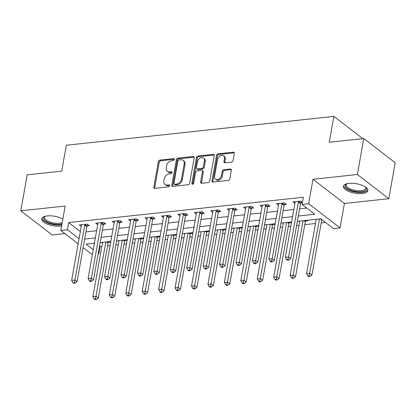 <?xml version="1.0" encoding="UTF-8"?>
<svg xmlns="http://www.w3.org/2000/svg" width="416" height="416" viewBox="0 0 416 416"><rect width="100%" height="100%" fill="white"/><g stroke="black" fill="none" stroke-linecap="round" stroke-linejoin="round"><path stroke-width="0.62" d="M174.361 159.505A1.092 0.806 -52.4 0 0 174.122 158.74A1.092 0.806 -52.4 0 0 173.633 158.616L159.921 160.092A1.555 1.149 -52.4 0 0 158.382 161.647L153.858 187.054A1.555 1.149 -52.4 0 0 154.196 188.146A1.555 1.149 -52.4 0 0 154.892 188.328L168.605 186.846A1.092 0.806 -52.4 0 0 169.686 185.76A1.092 0.806 -52.4 0 0 169.447 184.995A1.092 0.806 -52.4 0 0 168.958 184.87L167.185 185.063A4.982 3.671 -52.4 0 1 164.949 184.491A4.982 3.671 -52.4 0 1 163.857 180.991L164.237 178.875A4.982 3.671 -52.4 0 1 169.172 173.909L170.945 173.722A1.092 0.806 -52.4 0 0 172.021 172.635A1.092 0.806 -52.4 0 0 171.787 171.865A1.092 0.806 -52.4 0 0 171.298 171.74L169.52 171.933A4.982 3.671 -52.4 0 1 167.289 171.366A4.982 3.671 -52.4 0 1 166.197 167.861L166.572 165.745A4.982 3.671 -52.4 0 1 171.506 160.784L173.285 160.592A1.092 0.806 -52.4 0 0 174.361 159.505M349.045 183.373A12.371 4.815 -169.9 0 0 343.486 186.3A12.371 4.815 -169.9 0 0 349.461 191.74A12.371 4.815 -169.9 0 0 362.289 193.565A12.371 4.815 -169.9 0 0 367.843 190.637A12.371 4.815 -169.9 0 0 361.873 185.198A12.371 4.815 -169.9 0 0 349.045 183.373M62.858 219.029A12.371 4.815 -169.9 0 0 47.304 215.92A12.371 4.815 -169.9 0 0 41.751 218.847A12.371 4.815 -169.9 0 0 47.726 224.286A12.371 4.815 -169.9 0 0 60.554 226.112A12.371 4.815 -169.9 0 0 61.62 225.966M231.514 162.131A1.555 1.149 -52.4 0 0 233.059 160.581L234.328 153.452A1.555 1.149 -52.4 0 0 233.99 152.36A1.555 1.149 -52.4 0 0 233.288 152.178L218.062 153.821A1.555 1.149 -52.4 0 0 216.518 155.376L211.994 180.783A1.555 1.149 -52.4 0 0 212.337 181.875A1.555 1.149 -52.4 0 0 213.034 182.057L228.259 180.414A1.555 1.149 -52.4 0 0 229.804 178.859L231.338 170.253A1.555 1.149 -52.4 0 0 230.994 169.156A1.555 1.149 -52.4 0 0 230.298 168.979L223.782 169.681A1.555 1.149 -52.4 0 0 222.238 171.231L221.478 175.5A4.165 3.068 -52.4 0 1 219.019 179.057A4.165 3.068 -52.4 0 1 215.488 179.176A4.165 3.068 -52.4 0 1 214.573 176.249L217.552 159.52A4.165 3.068 -52.4 0 1 220.012 155.964A4.165 3.068 -52.4 0 1 223.543 155.849A4.165 3.068 -52.4 0 1 224.458 158.777L223.959 161.564A1.555 1.149 -52.4 0 0 224.302 162.656A1.555 1.149 -52.4 0 0 224.999 162.833L231.514 162.131M363.782 138.549L395.2 162.729L388.794 198.682L357.375 174.502L363.782 138.549L329.269 142.272L333.882 116.386L66.326 145.246L61.719 171.132L27.206 174.855L20.8 210.808L65.172 206.024L60.819 230.469L67.392 229.762L68.671 222.57L303.358 197.257L302.073 204.448L308.651 203.736L340.07 227.916L333.497 228.623L320.757 218.821L297.362 221.343M357.375 174.502L313.004 179.291L308.651 203.736M194.194 157.784A1.555 1.149 -52.4 0 0 193.851 156.686A1.555 1.149 -52.4 0 0 193.154 156.51L177.928 158.153A1.555 1.149 -52.4 0 0 176.384 159.702L171.86 185.11A1.555 1.149 -52.4 0 0 172.198 186.207A1.555 1.149 -52.4 0 0 172.895 186.384L188.126 184.74A1.555 1.149 -52.4 0 0 189.665 183.191L194.194 157.784M197.995 155.99L213.221 154.346A1.555 1.149 -52.4 0 1 213.918 154.523A1.555 1.149 -52.4 0 1 214.261 155.615L209.737 181.028A1.555 1.149 -52.4 0 1 208.192 182.577L201.677 183.279A1.555 1.149 -52.4 0 1 200.98 183.102A1.555 1.149 -52.4 0 1 200.637 182.005L202.472 171.704A1.555 1.149 -52.4 0 0 202.129 170.607A1.555 1.149 -52.4 0 0 201.432 170.43L197.111 170.898A1.555 1.149 -52.4 0 0 195.567 172.448L193.658 183.175A1.092 0.806 -52.4 0 1 193.014 184.106A1.092 0.806 -52.4 0 1 192.088 184.137A1.092 0.806 -52.4 0 1 191.849 183.373L196.451 157.539A1.555 1.149 -52.4 0 1 197.995 155.99L198.843 156.64L214.068 154.996L213.221 154.346M20.8 210.808L52.218 234.983L64.906 233.615M68.671 222.57L80.361 231.566M85.94 231.884L96.626 230.729M102.378 230.11L113.064 228.956M118.81 228.337L129.496 227.183M135.247 226.564L145.933 225.41M151.679 224.791L162.365 223.636M168.116 223.018L178.802 221.868M184.548 221.244L195.234 220.095M200.985 219.471L211.671 218.322M217.417 217.698L228.103 216.549M233.854 215.93L244.54 214.776M250.286 214.157L260.972 213.002M266.718 212.384L277.41 211.229M283.156 210.61L293.842 209.456M299.588 208.837L306.774 208.062M87.152 225.976L89.289 225.748L87.168 224.115L79.279 224.962L81.266 226.491M103.589 224.203L105.726 223.974L103.605 222.342L95.716 223.194L97.698 224.718M120.021 222.43L122.158 222.201L120.037 220.568L112.148 221.421L114.135 222.945M136.458 220.662L138.596 220.428L136.474 218.795L128.586 219.648L130.567 221.172M152.89 218.889L155.028 218.655L152.906 217.022L145.018 217.875L147.004 219.398M169.322 217.116L171.465 216.882L169.343 215.249L161.45 216.102L163.436 217.63M185.76 215.342L187.897 215.108L185.775 213.476L177.887 214.328L179.873 215.857M202.192 213.569L204.334 213.34L202.207 211.702L194.319 212.555L196.305 214.084M218.629 211.796L220.766 211.567L218.644 209.934L210.756 210.782L212.742 212.311M235.061 210.023L237.203 209.794L235.076 208.161L227.188 209.009L229.174 210.538M251.498 208.25L253.635 208.021L251.514 206.388L243.625 207.236L245.606 208.764M267.93 206.476L270.072 206.248L267.946 204.615L260.057 205.462L262.044 206.991M284.367 204.703L286.504 204.474L284.383 202.842L276.494 203.689L278.476 205.218M300.799 202.93L302.375 202.764M294.913 203.445L292.926 201.921L300.815 201.068L302.453 202.327M99.497 246.288L100.09 246.745L101.826 246.558M107.578 245.939L110.084 245.669M115.835 245.05L118.264 244.785M124.01 244.166L126.521 243.896M132.267 243.277L134.696 243.012M140.447 242.393L142.953 242.122M148.704 241.504L151.133 241.244M156.879 240.62L159.39 240.349M165.136 239.73L167.565 239.47M173.316 238.846L175.822 238.576M181.574 237.957L184.002 237.697M189.748 237.073L192.26 236.803M198.006 236.184L200.434 235.924M206.185 235.305L208.692 235.03M214.443 234.411L216.871 234.151M222.617 233.532L225.129 233.262M230.875 232.638L233.303 232.378M239.054 231.759L241.561 231.488M247.312 230.864L249.74 230.604M255.486 229.986L257.998 229.715M263.744 229.096L266.172 228.831M271.918 228.212L274.43 227.942M280.176 227.323L282.61 227.058M288.356 226.439L290.867 226.169M296.613 225.55L299.042 225.285M304.788 224.666L315.479 223.512M321.225 222.893L325.458 222.435M108.384 242.315L110.521 242.081L109.855 241.571M102.492 242.83L101.967 242.424M124.816 240.542L126.953 240.308L126.287 239.798M118.929 241.056L118.399 240.651M141.253 238.768L143.39 238.54L142.724 238.025M135.361 239.283L134.836 238.878M157.685 236.995L159.822 236.766L159.156 236.252M151.798 237.51L151.268 237.104M174.117 235.222L176.259 234.993L175.594 234.478M168.23 235.737L167.705 235.331M190.554 233.449L192.691 233.22L192.026 232.705M184.668 233.964L184.137 233.558M206.986 231.676L209.128 231.447L208.463 230.932M201.1 232.19L200.574 231.785M223.423 229.902L225.56 229.674L224.895 229.164M217.537 230.417L217.006 230.012M239.855 228.129L241.998 227.9L241.332 227.391M233.969 228.644L233.444 228.238M256.292 226.361L258.43 226.127L257.764 225.618M250.401 226.871L249.876 226.465M272.724 224.588L274.867 224.354L274.201 223.844M266.838 225.098L266.313 224.692M289.162 222.815L291.299 222.581L290.633 222.071M283.27 223.33L282.745 222.924M305.594 221.042L307.731 220.808L307.065 220.298M299.707 221.556L299.177 221.151M316.139 219.783L315.614 219.378M362.82 138.653L333.882 116.386M313.004 179.291L344.422 203.466L388.794 198.682M344.422 203.466L340.07 227.916M100.09 246.745L98.81 253.937L98.119 254.01M92.373 254.634L83.132 247.645M298.308 216.029L314.813 214.245L302.073 204.448M84.661 239.075L95.347 237.921M101.093 237.302L111.784 236.148M117.53 235.529L128.216 234.374M133.962 233.756L144.648 232.601M150.4 231.982L161.086 230.828M166.832 230.209L177.518 229.055M183.269 228.436L193.955 227.282M199.701 226.663L210.387 225.514M216.138 224.89L226.824 223.74M232.57 223.116L243.256 221.967M249.007 221.343L259.693 220.194M265.439 219.575L276.125 218.421M281.876 217.802L292.562 216.648M67.392 229.762L79.082 238.753M78.177 243.828L60.819 230.469M94.401 243.235L86.076 244.135L93.257 249.662M98.212 253.479L98.81 253.937M291.616 221.967L280.925 223.116M275.179 223.735L264.493 224.89M258.747 225.508L248.061 226.663M242.31 227.282L231.624 228.436M225.878 229.055L215.192 230.209M209.44 230.828L198.754 231.982M193.008 232.601L182.322 233.756M176.571 234.374L165.885 235.529M160.139 236.148L149.453 237.302M143.702 237.921L133.016 239.07M127.27 239.694L116.584 240.843M110.833 241.467L100.147 242.616M167.289 171.366L168.137 172.016A4.982 3.671 -52.4 0 0 170.373 172.588L169.52 171.933M172.042 172.406L170.373 172.588M164.949 184.491L165.797 185.146A4.982 3.671 -52.4 0 0 168.033 185.718L167.185 185.063M169.702 185.536L168.033 185.718M174.377 159.281L160.774 160.748A1.555 1.149 -52.4 0 0 159.229 162.297L154.705 187.71A1.555 1.149 -52.4 0 0 154.731 188.334M194.168 157.154A1.555 1.149 -52.4 0 0 194.002 157.165L178.776 158.803A1.555 1.149 -52.4 0 0 177.232 160.358L172.708 185.765A1.555 1.149 -52.4 0 0 172.734 186.389M178.994 159.973A1.092 0.806 -52.4 0 0 177.913 161.06L173.94 183.362A1.092 0.806 -52.4 0 0 174.179 184.132A1.092 0.806 -52.4 0 0 174.668 184.257L176.54 184.054A4.982 3.671 -52.4 0 0 181.475 179.088L184.189 163.847A4.982 3.671 -52.4 0 0 183.097 160.342A4.982 3.671 -52.4 0 0 180.866 159.775L178.994 159.973M174.179 184.132L175.027 184.782A1.092 0.806 -52.4 0 0 175.516 184.907L174.668 184.257M183.097 160.342L183.945 160.997A4.982 3.671 -52.4 0 1 185.037 164.497L182.322 179.743A4.982 3.671 -52.4 0 1 177.388 184.704L175.516 184.907M202.129 170.607L202.982 171.262A1.555 1.149 -52.4 0 1 203.32 172.354L201.484 182.66A1.555 1.149 -52.4 0 0 201.51 183.284M198.843 156.64A1.555 1.149 -52.4 0 0 197.298 158.189L192.702 184.023A1.092 0.806 -52.4 0 0 192.681 184.241M204.376 161.008A4.165 3.068 -52.4 0 0 203.466 158.08A4.165 3.068 -52.4 0 0 199.935 158.2A4.165 3.068 -52.4 0 0 197.47 161.756L196.425 167.648A1.555 1.149 -52.4 0 0 196.763 168.74A1.555 1.149 -52.4 0 0 197.46 168.922L201.786 168.454A1.555 1.149 -52.4 0 0 203.325 166.904L204.376 161.008L205.228 161.663A4.165 3.068 -52.4 0 0 204.313 158.735L203.466 158.08M196.763 168.74L197.61 169.395A1.555 1.149 -52.4 0 0 198.312 169.572L197.46 168.922M205.228 161.663L204.178 167.554A1.555 1.149 -52.4 0 1 202.634 169.109L198.312 169.572M223.543 155.849L224.396 156.499A4.165 3.068 -52.4 0 1 225.306 159.427L224.812 162.214A1.555 1.149 -52.4 0 0 224.838 162.843M215.488 179.176L216.336 179.826A4.165 3.068 -52.4 0 0 219.866 179.707A4.165 3.068 -52.4 0 0 222.326 176.155L221.478 175.5M231.312 169.624A1.555 1.149 -52.4 0 0 231.145 169.629L224.63 170.336A1.555 1.149 -52.4 0 0 223.085 171.886L222.326 176.155M234.302 152.828A1.555 1.149 -52.4 0 0 234.14 152.833L218.91 154.476A1.555 1.149 -52.4 0 0 217.37 156.026L212.841 181.438A1.555 1.149 -52.4 0 0 212.867 182.062M102.575 242.356L92.898 296.707L96.184 296.353L98.306 297.986L108.092 243.048A1.586 1.17 127.6 0 1 108.28 242.502L108.706 241.696M95.498 298.818L94.188 298.958L95.035 299.614L96.351 299.473L95.498 298.818L105.862 242.003M94.188 298.958L92.898 296.707M98.306 297.986L96.351 299.473M85.03 224.344L84.932 224.536A1.586 1.17 -52.4 0 0 84.739 225.082L74.953 280.015L71.666 280.374L81.453 225.436A1.586 1.17 -52.4 0 0 81.453 224.91L81.416 224.734M87.854 224.64L87.053 226.169A1.586 1.17 -52.4 0 0 86.861 226.715L77.074 281.653L74.953 280.015L74.272 282.485L72.956 282.625L73.804 283.28L75.119 283.135L74.272 282.485M75.119 283.135L77.074 281.653M71.666 280.374L72.956 282.625M119.012 240.583L109.33 294.934L112.616 294.58L114.738 296.213L124.524 241.28A1.586 1.17 127.6 0 1 124.717 240.729L125.143 239.923M111.935 297.045L110.62 297.185L111.467 297.84L112.783 297.7L111.935 297.045L122.299 240.23M110.62 297.185L109.33 294.934M114.738 296.213L112.783 297.7M135.444 238.81L125.767 293.16L129.054 292.807L131.175 294.44L140.962 239.507A1.586 1.17 127.6 0 1 141.149 238.956L141.575 238.15M128.367 295.272L127.057 295.417L127.904 296.067L129.22 295.927L128.367 295.272L138.731 238.456M127.057 295.417L125.767 293.16M131.175 294.44L129.22 295.927M151.882 237.037L142.199 291.387L145.486 291.034L147.607 292.666L157.394 237.734A1.586 1.17 127.6 0 1 157.586 237.182L158.012 236.376M144.804 293.498L143.489 293.644L144.336 294.294L145.652 294.154L144.804 293.498L155.168 236.683M143.489 293.644L142.199 291.387M147.607 292.666L145.652 294.154M101.462 222.57L101.364 222.763A1.586 1.17 -52.4 0 0 101.176 223.309L91.39 278.247L88.104 278.6L97.885 223.662A1.586 1.17 -52.4 0 0 97.89 223.137L97.854 222.96M104.291 222.867L103.485 224.396A1.586 1.17 -52.4 0 0 103.298 224.942L93.512 279.88L91.39 278.247L90.709 280.712L89.393 280.852L90.241 281.507L91.556 281.362L90.709 280.712M91.556 281.362L93.512 279.88M88.104 278.6L89.393 280.852M117.9 220.797L117.801 220.99A1.586 1.17 -52.4 0 0 117.608 221.536L107.822 276.474L104.536 276.827L114.322 221.889A1.586 1.17 -52.4 0 0 114.322 221.364L114.286 221.187M120.723 221.094L119.922 222.622A1.586 1.17 -52.4 0 0 119.73 223.168L109.944 278.106L107.822 276.474L107.141 278.938L105.825 279.079L106.673 279.734L107.988 279.588L107.141 278.938M107.988 279.588L109.944 278.106M104.536 276.827L105.825 279.079M134.332 219.024L134.233 219.216A1.586 1.17 -52.4 0 0 134.04 219.762L124.259 274.7L120.973 275.054L130.754 220.116A1.586 1.17 -52.4 0 0 130.759 219.591L130.723 219.414M137.16 219.326L136.354 220.849A1.586 1.17 -52.4 0 0 136.167 221.395L126.381 276.333L124.259 274.7L123.573 277.165L122.262 277.306L123.11 277.961L124.426 277.82L123.573 277.165M124.426 277.82L126.381 276.333M120.973 275.054L122.262 277.306M168.314 235.264L158.631 289.614L161.923 289.26L164.044 290.893L173.831 235.96A1.586 1.17 127.6 0 1 174.018 235.414L174.444 234.603M161.236 291.725L159.926 291.871L160.774 292.521L162.089 292.38L161.236 291.725L171.6 234.91M159.926 291.871L158.631 289.614M164.044 290.893L162.089 292.38M150.769 217.256L150.67 217.443A1.586 1.17 -52.4 0 0 150.478 217.989L140.691 272.927L137.405 273.281L147.191 218.343A1.586 1.17 -52.4 0 0 147.191 217.818L147.155 217.641M153.592 217.552L152.792 219.076A1.586 1.17 -52.4 0 0 152.599 219.622L142.813 274.56L140.691 272.927L140.01 275.392L138.694 275.532L139.542 276.188L140.858 276.047L140.01 275.392M140.858 276.047L142.813 274.56M137.405 273.281L138.694 275.532M61.994 223.87A10.707 4.17 10.1 0 1 50.601 223.314A10.707 4.17 10.1 0 1 43.581 218.488A10.707 4.17 10.1 0 1 44.892 216.429A10.707 4.17 10.1 0 1 45.1 216.32M45.235 216.284A9.911 3.858 -169.9 0 0 44.502 217.412A9.911 3.858 -169.9 0 0 44.491 217.875A9.911 3.858 -169.9 0 0 51.506 222.487A9.911 3.858 -169.9 0 0 62.218 222.622M42.011 218.171A12.293 4.784 -169.9 0 0 42.021 218.286A12.293 4.784 -169.9 0 0 49.223 223.564A12.293 4.784 -169.9 0 0 61.833 224.775M365.576 187.106A10.707 4.17 10.1 0 1 365.732 187.283A10.707 4.17 10.1 0 1 361.603 191.729A10.707 4.17 10.1 0 1 348.66 189.322A10.707 4.17 10.1 0 1 346.627 183.882A10.707 4.17 10.1 0 1 346.835 183.773M346.975 183.737A9.911 3.858 -169.9 0 0 346.242 184.86A9.911 3.858 -169.9 0 0 351.026 189.223A9.911 3.858 -169.9 0 0 361.306 190.684A9.911 3.858 -169.9 0 0 365.758 188.339A9.911 3.858 -169.9 0 0 365.461 187.028M343.746 185.624A12.293 4.784 -169.9 0 0 350.21 190.757A12.293 4.784 -169.9 0 0 362.45 192.384A12.293 4.784 -169.9 0 0 367.838 189.914M184.751 233.49L175.068 287.846L178.355 287.487L180.476 289.12L190.263 234.187A1.586 1.17 127.6 0 1 190.455 233.641L190.876 232.83M177.674 289.957L176.358 290.098L177.206 290.748L178.521 290.607L177.674 289.957L188.037 233.137M176.358 290.098L175.068 287.846M180.476 289.12L178.521 290.607M201.183 231.717L191.5 286.073L194.787 285.714L196.914 287.352L206.7 232.414A1.586 1.17 127.6 0 1 206.887 231.868L207.314 231.057M194.106 288.184L192.79 288.324L193.643 288.98L194.958 288.834L194.106 288.184L204.469 231.364M192.79 288.324L191.5 286.073M196.914 287.352L194.958 288.834M217.62 229.944L207.938 284.3L211.224 283.946L213.346 285.579L223.132 230.641A1.586 1.17 127.6 0 1 223.324 230.095L223.746 229.284M210.543 286.411L209.227 286.551L210.075 287.206L211.39 287.061L210.543 286.411L220.906 229.59M209.227 286.551L207.938 284.3M213.346 285.579L211.39 287.061M234.052 228.176L224.37 282.526L227.656 282.173L229.783 283.806L239.569 228.868A1.586 1.17 127.6 0 1 239.756 228.322L240.183 227.51M226.975 284.638L225.659 284.778L226.512 285.433L227.828 285.288L226.975 284.638L237.338 227.817M225.659 284.778L224.37 282.526M229.783 283.806L227.828 285.288M250.489 226.403L240.807 280.753L244.093 280.4L246.215 282.032L256.001 227.094A1.586 1.17 127.6 0 1 256.194 226.548L256.615 225.742M243.412 282.864L242.096 283.005L242.944 283.66L244.26 283.52L243.412 282.864L253.776 226.044M242.096 283.005L240.807 280.753M246.215 282.032L244.26 283.52M167.201 215.483L167.102 215.67A1.586 1.17 -52.4 0 0 166.91 216.216L157.128 271.154L153.837 271.508L163.623 216.57A1.586 1.17 -52.4 0 0 163.623 216.044L163.592 215.873M170.024 215.779L169.224 217.303A1.586 1.17 -52.4 0 0 169.036 217.849L159.25 272.787L157.128 271.154L156.442 273.619L155.132 273.759L155.979 274.414L157.295 274.274L156.442 273.619M157.295 274.274L159.25 272.787M153.837 271.508L155.132 273.759M183.638 213.71L183.539 213.897A1.586 1.17 -52.4 0 0 183.347 214.443L173.56 269.381L170.274 269.734L180.06 214.802A1.586 1.17 -52.4 0 0 180.06 214.271L180.024 214.1M186.462 214.006L185.661 215.53A1.586 1.17 -52.4 0 0 185.468 216.076L175.682 271.014L173.56 269.381L172.879 271.846L171.564 271.986L172.411 272.641L173.727 272.501L172.879 271.846M173.727 272.501L175.682 271.014M170.274 269.734L171.564 271.986M200.07 211.936L199.971 212.124A1.586 1.17 -52.4 0 0 199.779 212.67L189.998 267.608L186.706 267.961L196.492 213.028A1.586 1.17 -52.4 0 0 196.492 212.498L196.461 212.326M202.894 212.233L202.093 213.756A1.586 1.17 -52.4 0 0 201.906 214.308L192.119 269.24L189.998 267.608L189.311 270.072L187.996 270.218L188.848 270.868L190.164 270.728L189.311 270.072M190.164 270.728L192.119 269.24M186.706 267.961L187.996 270.218M216.507 210.163L216.408 210.35A1.586 1.17 -52.4 0 0 216.216 210.902L206.43 265.834L203.143 266.188L212.93 211.255A1.586 1.17 -52.4 0 0 212.93 210.725L212.893 210.553M219.331 210.46L218.53 211.983A1.586 1.17 -52.4 0 0 218.338 212.534L208.551 267.467L206.43 265.834L205.748 268.299L204.433 268.445L205.28 269.095L206.596 268.954L205.748 268.299M206.596 268.954L208.551 267.467M203.143 266.188L204.433 268.445M232.939 208.39L232.84 208.577A1.586 1.17 -52.4 0 0 232.648 209.128L222.862 264.061L219.575 264.415L229.362 209.482A1.586 1.17 -52.4 0 0 229.362 208.957L229.33 208.78M235.763 208.686L234.962 210.215A1.586 1.17 -52.4 0 0 234.775 210.761L224.988 265.694L222.862 264.061L222.18 266.526L220.865 266.672L221.718 267.322L223.033 267.181L222.18 266.526M223.033 267.181L224.988 265.694M219.575 264.415L220.865 266.672M266.921 224.63L257.239 278.98L260.525 278.626L262.652 280.259L272.433 225.321A1.586 1.17 127.6 0 1 272.626 224.775L273.052 223.969M259.844 281.091L258.528 281.232L259.381 281.887L260.692 281.746L259.844 281.091L270.208 224.276M258.528 281.232L257.239 278.98M262.652 280.259L260.692 281.746M249.376 206.617L249.272 206.804A1.586 1.17 -52.4 0 0 249.085 207.355L239.299 262.288L236.012 262.642L245.799 207.709A1.586 1.17 -52.4 0 0 245.799 207.184L245.762 207.007M252.2 206.913L251.399 208.442A1.586 1.17 -52.4 0 0 251.207 208.988L241.42 263.921L239.299 262.288L238.618 264.758L237.302 264.898L238.15 265.548L239.465 265.408L238.618 264.758M239.465 265.408L241.42 263.921M236.012 262.642L237.302 264.898M283.358 222.856L273.676 277.207L276.962 276.853L279.084 278.486L288.87 223.548A1.586 1.17 127.6 0 1 289.063 223.002L289.484 222.196M276.281 279.318L274.966 279.458L275.813 280.114L277.129 279.973L276.281 279.318L286.645 222.503M274.966 279.458L273.676 277.207M279.084 278.486L277.129 279.973M265.808 204.844L265.71 205.036A1.586 1.17 -52.4 0 0 265.517 205.582L255.731 260.515L252.444 260.874L262.231 205.936A1.586 1.17 -52.4 0 0 262.231 205.41L262.2 205.234M268.632 205.14L267.831 206.669A1.586 1.17 -52.4 0 0 267.639 207.215L257.858 262.153L255.731 260.515L255.05 262.985L253.734 263.125L254.587 263.78L255.897 263.635L255.05 262.985M255.897 263.635L257.858 262.153M252.444 260.874L253.734 263.125M299.79 221.083L290.108 275.434L293.394 275.08L295.521 276.713L305.302 221.775A1.586 1.17 127.6 0 1 305.495 221.229L305.921 220.423M292.713 277.545L291.398 277.685L292.25 278.34L293.561 278.2L292.713 277.545L303.077 220.73M291.398 277.685L290.108 275.434M295.521 276.713L293.561 278.2M282.246 203.07L282.142 203.263A1.586 1.17 -52.4 0 0 281.954 203.809L272.168 258.742L268.882 259.1L278.668 204.162A1.586 1.17 -52.4 0 0 278.668 203.637L278.632 203.46M285.069 203.367L284.268 204.896A1.586 1.17 -52.4 0 0 284.076 205.442L274.29 260.38L272.168 258.742L271.487 261.212L270.171 261.352L271.019 262.007L272.334 261.862L271.487 261.212M272.334 261.862L274.29 260.38M268.882 259.1L270.171 261.352M316.228 219.31L306.545 273.66L309.832 273.307L311.953 274.94L321.74 220.007A1.586 1.17 127.6 0 1 321.838 219.653M309.15 275.772L307.835 275.917L308.682 276.567L309.998 276.427L309.15 275.772L319.514 218.956M307.835 275.917L306.545 273.66M311.953 274.94L309.998 276.427M298.678 201.297L298.579 201.49A1.586 1.17 -52.4 0 0 298.386 202.036L288.6 256.974L285.314 257.327L295.1 202.389A1.586 1.17 -52.4 0 0 295.1 201.864L295.069 201.687M301.501 201.594L300.7 203.122A1.586 1.17 -52.4 0 0 300.508 203.668L290.727 258.606L288.6 256.974L287.919 259.438L286.603 259.579L287.456 260.234L288.766 260.088L287.919 259.438M288.766 260.088L290.727 258.606M285.314 257.327L286.603 259.579M174.366 159.177L173.633 158.616M169.692 185.437L168.958 184.87M172.032 172.307L171.298 171.74M154.705 187.71L153.858 187.054M159.229 162.297L158.382 161.647M160.774 160.748L159.921 160.092M172.708 185.765L171.86 185.11M177.232 160.358L176.384 159.702M178.776 158.803L177.928 158.153M194.002 157.165L193.154 156.51M177.388 184.704L176.54 184.054M182.322 179.743L181.475 179.088M185.037 164.497L184.189 163.847M201.484 182.66L200.637 182.005M203.32 172.354L202.472 171.704M192.702 184.023L191.849 183.373M197.298 158.189L196.451 157.539M202.634 169.109L201.786 168.454M204.178 167.554L203.325 166.904M224.812 162.214L223.959 161.564M225.306 159.427L224.458 158.777M223.085 171.886L222.238 171.231M224.63 170.336L223.782 169.681M231.145 169.629L230.298 168.979M212.841 181.438L211.994 180.783M217.37 156.026L216.518 155.376M218.91 154.476L218.062 153.821M234.14 152.833L233.288 152.178M108.092 243.048L106.621 241.92M108.28 242.502L107.411 241.836M84.932 224.536L87.053 226.169M84.739 225.082L86.861 226.715M124.524 241.28L123.058 240.146M124.717 240.729L123.848 240.063M140.962 239.507L139.49 238.373M141.149 238.956L140.28 238.29M157.394 237.734L155.927 236.6M157.586 237.182L156.718 236.517M101.364 222.763L103.485 224.396M101.176 223.309L103.298 224.942M117.801 220.99L119.922 222.622M117.608 221.536L119.73 223.168M134.233 219.216L136.354 220.849M134.04 219.762L136.167 221.395M173.831 235.96L172.359 234.827M174.018 235.414L173.15 234.744M150.67 217.443L152.792 219.076M150.478 217.989L152.599 219.622M190.263 234.187L188.796 233.054M190.455 233.641L189.587 232.97M206.7 232.414L205.228 231.28M206.887 231.868L206.019 231.197M223.132 230.641L221.66 229.512M223.324 230.095L222.456 229.424M239.569 228.868L238.098 227.739M239.756 228.322L238.888 227.651M256.001 227.094L254.53 225.966M256.194 226.548L255.32 225.878M167.102 215.67L169.224 217.303M166.91 216.216L169.036 217.849M183.539 213.897L185.661 215.53M183.347 214.443L185.468 216.076M199.971 212.124L202.093 213.756M199.779 212.67L201.906 214.308M216.408 210.35L218.53 211.983M216.216 210.902L218.338 212.534M232.84 208.577L234.962 210.215M232.648 209.128L234.775 210.761M272.433 225.321L270.967 224.193M272.626 224.775L271.757 224.104M249.272 206.804L251.399 208.442M249.085 207.355L251.207 208.988M288.87 223.548L287.399 222.42M289.063 223.002L288.189 222.336M265.71 205.036L267.831 206.669M265.517 205.582L267.639 207.215M305.302 221.775L303.836 220.646M305.495 221.229L304.626 220.563M282.142 203.263L284.268 204.896M281.954 203.809L284.076 205.442M321.74 220.007L320.268 218.873M298.579 201.49L300.7 203.122M298.386 202.036L300.508 203.668"/></g></svg>
